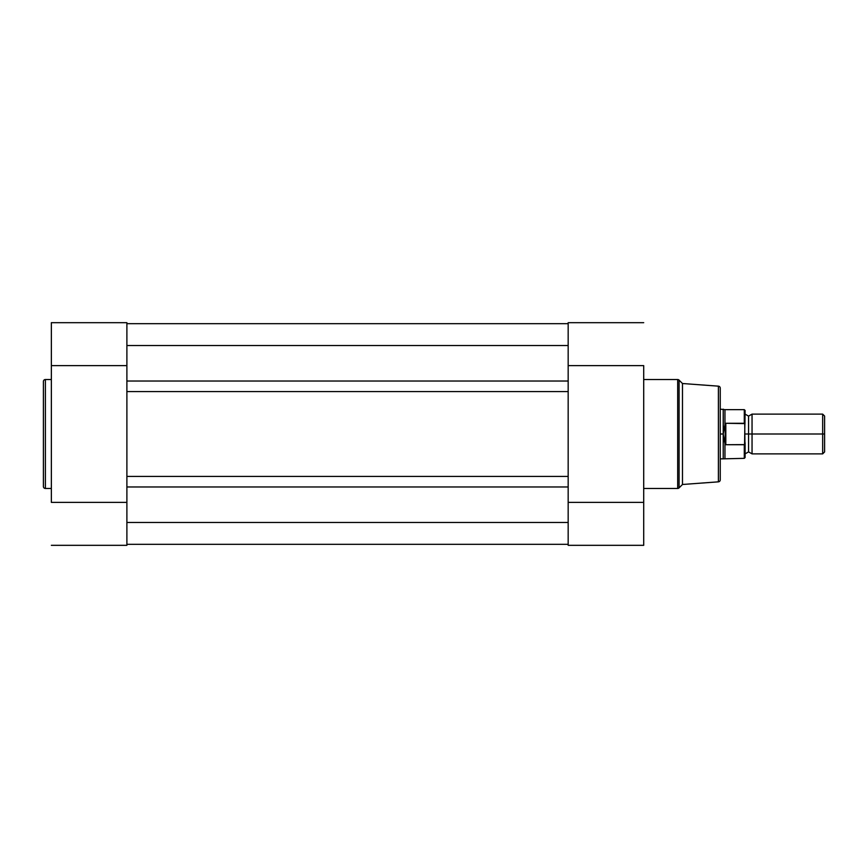 <?xml version="1.0" encoding="UTF-8"?>
<svg xmlns="http://www.w3.org/2000/svg" width="868" height="868" viewBox="0 0 868 868"><rect width="100%" height="100%" fill="white"/><g stroke="black" fill="none" stroke-linecap="round" stroke-linejoin="round"><path stroke-width="1.3" d="M43.4 486.481A1.986 1.986 0 0 0 45.386 488.467L51.353 488.467L45.386 488.467L45.386 379.533L51.353 379.533L45.386 379.533A1.986 1.986 0 0 0 43.4 381.519L43.4 486.481A1.986 1.986 0 0 0 45.386 488.467L45.386 379.533A1.986 1.986 0 0 0 43.4 381.519L43.4 486.221M51.353 322.918L51.353 502.377L126.891 502.377L126.891 545.321L51.353 545.321L126.891 545.321L126.891 513.313M126.891 502.377L51.353 502.377L51.353 365.623L126.891 365.623L126.891 322.679L51.353 322.679L51.353 365.623L126.891 365.623M126.891 353.927L126.891 322.69M568.171 381.03L126.891 381.03L126.891 345.54L568.171 345.54L568.171 381.03L126.891 381.03L126.891 391.566L568.171 391.566L568.171 522.46L126.891 522.46L126.891 486.97L568.171 486.97L126.891 486.97L126.891 345.54L568.171 345.54L568.171 391.566L126.891 391.566L126.891 476.434L568.171 476.434L126.891 476.434L126.891 522.46L568.171 522.46L568.171 381.03M568.171 323.677L126.891 323.677L568.171 323.677M568.171 544.323L126.891 544.323L568.171 544.323M720.245 479.863L720.245 479.863A1.986 1.986 0 0 1 718.4 481.838L682.476 484.485L679.08 487.881L679.08 380.119A1.986 1.986 0 0 0 677.669 379.533L677.669 488.467A1.986 1.986 0 0 0 679.08 487.881L682.476 484.485L682.476 383.515L679.08 380.119L679.08 487.881A1.986 1.986 0 0 1 677.669 488.467L677.669 379.533L643.709 379.533L677.669 379.533A1.986 1.986 0 0 1 679.08 380.119L682.476 383.515L682.476 484.485L718.4 481.838A1.986 1.986 0 0 0 720.245 479.863L720.245 388.137A1.986 1.986 0 0 0 718.4 386.162L718.4 481.838L718.4 386.162L682.476 383.515L718.4 386.162A1.986 1.986 0 0 1 720.245 388.137M643.709 545.082L643.709 365.623L568.171 365.623L568.171 322.679L643.709 322.679L568.171 322.679L568.171 354.686M643.709 488.467L677.669 488.467L643.709 488.467M568.171 365.623L643.709 365.623L643.709 502.377L568.171 502.377L568.171 545.321L643.709 545.321L643.709 502.377L568.171 502.377M568.171 514.073L568.171 545.31L643.709 545.321M720.245 479.635L720.245 388.365M824.6 416.054L822.669 414.123L752.046 414.123L752.046 434L752.046 414.123L752.046 434L748.563 434L748.563 416.108L748.563 451.892L748.563 434L752.046 434L752.046 453.877L752.046 434L822.669 434L822.669 414.123L822.669 434L824.6 434L824.6 416.054L824.6 434L822.669 434L822.669 453.877L822.669 434L752.046 434L752.046 453.877L748.563 451.892L745.091 453.877M745.091 434L748.563 434L748.563 451.892L748.563 434L745.091 434M744.288 444.72L744.288 458.347L744.288 444.72L725.811 444.72L724.954 443.7L724.954 458.347L724.954 443.7L723.218 434L720.245 434L723.218 434L723.218 409.154L723.337 436.517L725.214 444.514L725.214 423.486L723.218 434L725.214 423.486L725.214 444.514L725.811 444.72L725.811 423.28L725.214 423.486L725.811 423.28L725.811 444.72L744.56 444.611L745.091 410.705M720.245 458.846L723.218 458.846L723.218 434L723.218 458.846L744.288 458.347L745.091 457.555L744.744 423.606L725.811 423.28L744.288 423.28L744.288 409.653L744.744 423.606M744.744 444.405L745.091 442.756L744.56 444.611M720.245 409.154L724.954 409.653L724.954 424.3L724.954 409.653L744.288 409.653L745.091 410.445L744.961 424.116M748.563 434L748.563 416.108L748.563 434M824.6 451.946L824.6 434L824.6 451.946L822.669 453.877L752.046 453.877M745.091 457.555L745.091 442.756M752.046 414.123L748.563 416.108L745.091 414.123"/></g></svg>
